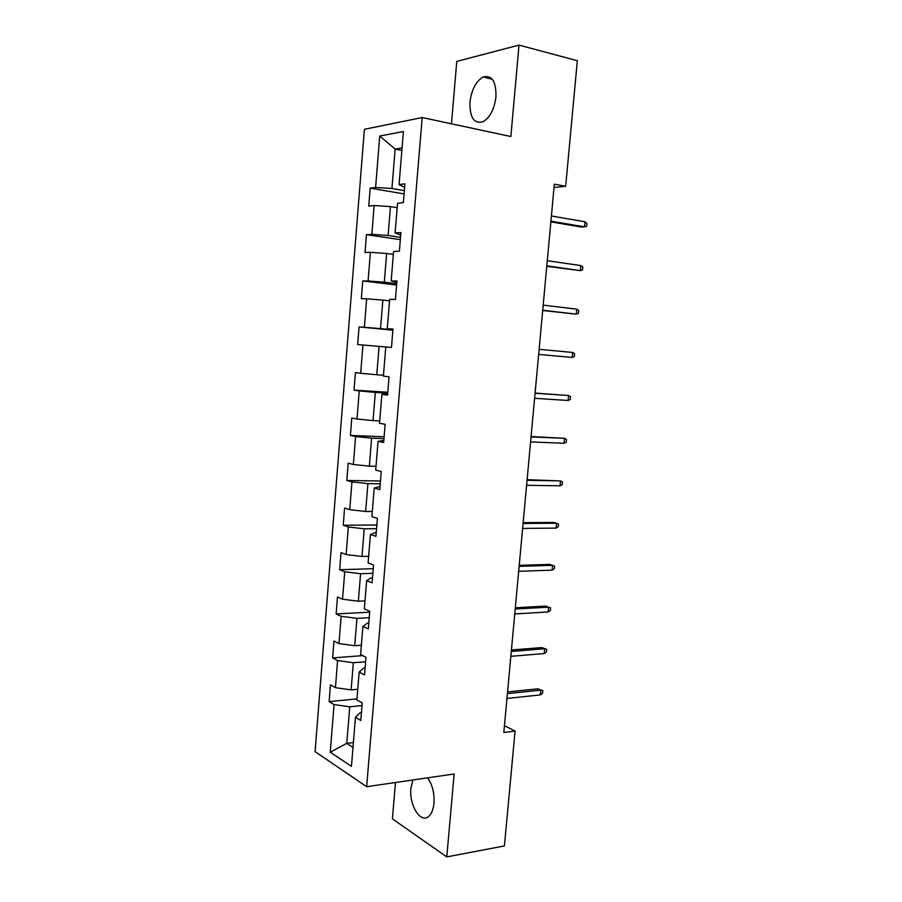 <?xml version="1.0" encoding="UTF-8"?>
<svg xmlns="http://www.w3.org/2000/svg" width="902" height="902" viewBox="0 0 902 902"><rect width="100%" height="100%" fill="white"/><g stroke="black" fill="none" stroke-linecap="round" stroke-linejoin="round"><path stroke-width="1.35" d="M412.812 779.993L410.906 788.314C408.978 805.159 420.659 824.056 428.743 816.355C431.618 813.762 433.366 809.365 433.986 803.175C434.527 793.016 432.396 784.571 427.582 777.84M495.965 96.739C496.201 81.372 491.917 74.787 483.1 76.997C475.929 81.259 471.554 89.67 469.953 102.208C469.683 117.576 474.046 124.104 483.032 121.781C490.012 117.564 494.33 109.21 495.965 96.739M395.493 782.508L392.404 818.881L446.783 856.9L504.41 845.918L515.076 731.071L504.443 725.704M364.397 129.302L315.069 751.614L366.652 786.702L422.192 117.542L364.397 129.302M422.192 117.542L510.859 136.529L519 45.1L456.762 61.426L451.462 123.799M361.431 712.648L359.966 712.806L355.467 717.327L360.789 720.495L362.232 702.985L356.888 699.941L359.165 672.035L364.543 674.888L365.987 657.276L360.597 654.536L362.897 626.462L368.32 628.998L369.775 611.274L364.34 608.861L366.652 580.617L372.109 582.816L373.575 564.979L368.106 562.904L370.429 534.469L375.931 536.34L377.408 518.391L371.883 516.643L374.229 488.038L379.776 489.572L381.264 471.509L375.694 470.1L378.051 441.315L383.654 442.51L385.143 424.323L379.528 423.263L381.896 394.298L387.544 395.144L389.055 376.844L383.384 376.134L385.774 346.977L379.088 346.402L376.777 374.758L383.463 375.243M355.467 717.327L351.453 766.35L330.245 752.223L334.067 704.575L329.117 701.621L356.966 698.881M385.774 346.977L391.468 347.473L392.979 329.061L387.274 328.7L389.675 299.363L395.414 299.498L396.936 280.973L391.175 280.962L393.599 251.432L399.383 251.218L400.916 232.569L395.11 232.919L397.545 203.209L403.374 202.623L404.919 183.85L399.067 184.572L403.408 131.534L379.731 136.044L375.604 187.469L370.181 188.135L368.738 206.073L374.15 205.532L371.838 234.351L366.449 234.678L365.028 252.504L370.395 252.312L368.095 280.95L362.751 280.939L361.341 298.663L366.663 298.787L364.374 327.257L359.075 326.919L357.677 344.53L362.954 344.992L360.676 373.27L355.422 372.616L354.024 390.115L359.267 390.904L357 419.013L351.791 418.032L350.404 435.429L355.602 436.534L353.358 464.474L348.183 463.177L346.808 480.462L351.96 481.893L349.728 509.664L344.598 508.051L343.222 525.235L348.33 526.971L346.12 554.572L341.035 552.644L339.671 569.726L344.733 571.778L342.534 599.21L337.483 596.977L336.13 613.958L341.159 616.303L338.972 643.577L333.965 641.04L332.613 657.919L337.607 660.58L335.431 687.685L330.459 684.843L329.117 701.621M554.02 187.481L565.667 186.319L554.335 184.143L503.823 732.492L515.076 731.071M359.165 672.035L363.641 668.1L365.107 667.987M357.756 689.263L351.126 689.883L353.336 662.722L365.626 661.741M335.431 687.685L351.126 689.883M337.607 660.58L353.336 662.722M362.897 626.462L367.328 623.124L368.805 623.034M361.364 645.212L354.723 645.685L356.944 618.355L369.245 617.656M338.972 643.577L354.723 645.685M341.159 616.303L356.944 618.355M366.652 580.617L371.049 577.866L372.526 577.821M364.994 600.901L358.342 601.217L360.586 573.717L372.898 573.311M342.534 599.21L358.342 601.217M344.733 571.778L360.586 573.717M370.429 534.469L376.269 532.315M368.636 556.32L361.984 556.478L364.239 528.809L376.562 528.685M346.12 554.572L361.984 556.478M348.33 526.971L364.239 528.809M374.229 488.038L380.035 486.539M372.312 511.457L365.648 511.457L367.915 483.619L380.249 483.799M349.728 509.664L365.648 511.457M351.96 481.893L367.915 483.619M378.051 441.315L383.812 440.469M376.01 466.323L369.335 466.165L371.613 438.158L383.97 438.643M353.358 464.474L369.335 466.165M355.602 436.534L371.613 438.158M381.896 394.298L387.635 394.118M379.719 420.918L373.045 420.603L375.333 392.426L387.702 393.204M357 419.013L373.045 420.603M359.267 390.904L375.333 392.426M360.676 373.27L376.777 374.758M362.954 344.992L379.088 346.402M387.274 328.7L392.945 329.467M392.911 329.828L380.531 328.621L382.854 300.095L389.551 300.84M364.374 327.257L380.531 328.621M366.663 298.787L382.854 300.095M391.175 280.962L396.812 282.416M396.711 283.713L384.308 282.202L386.642 253.496L393.351 254.42M368.095 280.95L384.308 282.202M370.395 252.312L386.642 253.496M395.11 232.919L400.713 235.072M400.522 237.327L388.108 235.501L390.465 206.614L397.173 207.708M371.838 234.351L388.108 235.501M374.15 205.532L390.465 206.614M399.067 184.572L404.626 187.424M404.367 190.649L391.942 188.507L395.144 149.112L401.864 150.42M375.604 187.469L391.942 188.507M379.731 136.044L395.144 149.112L402.067 147.939M519 45.1L577.336 60.716L565.667 186.319M446.783 856.9L454.157 773.972L366.652 786.702M353.392 742.56L346.774 743.361L353.009 747.341M362.018 705.556L349.75 706.818L346.774 743.361L330.245 752.223M334.067 704.575L349.75 706.818M370.181 188.135L404.096 193.93M366.449 234.678L400.33 239.628M362.751 280.939L396.598 285.043M359.075 326.919L392.889 330.2M354.024 390.115L387.781 392.257M350.404 435.429L384.128 436.771M346.808 480.462L380.486 481.003M343.222 525.235L376.867 524.987M339.671 569.726L373.27 568.7M336.13 613.958L369.696 612.165M332.613 657.919L362.751 655.63M550.851 221.881L581.283 227.033L584.496 226.853L550.919 221.159M584.97 221.779L586.931 223.425L586.672 226.233L584.496 226.853L584.97 221.779L551.404 215.984M546.759 266.327L580.358 270.634L546.804 265.831M580.843 265.594L582.805 267.127L582.534 269.923L580.358 270.634L580.843 265.594L547.277 260.689M542.688 310.502L576.254 314.167L542.722 310.243M576.728 309.16L578.701 310.581L578.43 313.355L576.254 314.167L576.728 309.16L543.184 305.135M538.652 354.43L572.172 357.451L538.652 354.396M572.635 352.468L574.608 353.776L574.348 356.538L572.172 357.451L572.635 352.468L539.114 349.311M568.113 400.477L570.289 399.473L570.549 396.733L568.576 395.527L568.113 400.477L534.604 398.289M535.078 393.238L568.576 395.527L535.089 393.069M564.066 443.265L566.264 442.172L566.512 439.432L564.539 438.338L564.066 443.265L530.59 441.924M531.053 436.906L564.539 438.338L531.086 436.512M560.052 485.806L562.25 484.611L562.51 481.893L560.514 480.913L560.052 485.806L526.588 485.31M527.05 480.315L560.514 480.913L527.106 479.695M556.06 528.098L558.259 526.813L558.518 524.118L556.523 523.239L556.06 528.098L522.619 528.437M523.081 523.476L556.523 523.239L553.467 522.438L523.149 522.641M552.092 570.154L554.29 568.779L554.55 566.095L552.554 565.317L552.092 570.154L518.673 571.316M519.124 566.377L552.554 565.317L549.521 564.393L519.225 565.328M515.2 609.03L548.608 607.159L545.586 606.099L550.603 607.835L548.608 607.159L548.145 611.973L514.738 613.946M545.586 606.099L515.313 607.779M550.603 607.835L550.344 610.507L548.145 611.973M511.287 651.447L544.673 648.775L541.685 647.58L546.68 649.35L544.673 648.775L544.222 653.555L510.836 656.329M541.685 647.58L511.423 649.981M546.68 649.35L546.432 651.999L544.222 653.555M507.409 693.615L540.772 690.143L537.795 688.824L542.778 690.616L540.772 690.143L540.321 694.901L506.958 698.464M537.795 688.824L507.555 691.935M542.778 690.616L542.53 693.255L540.321 694.901M492.289 79.252L483.1 76.997"/></g></svg>
